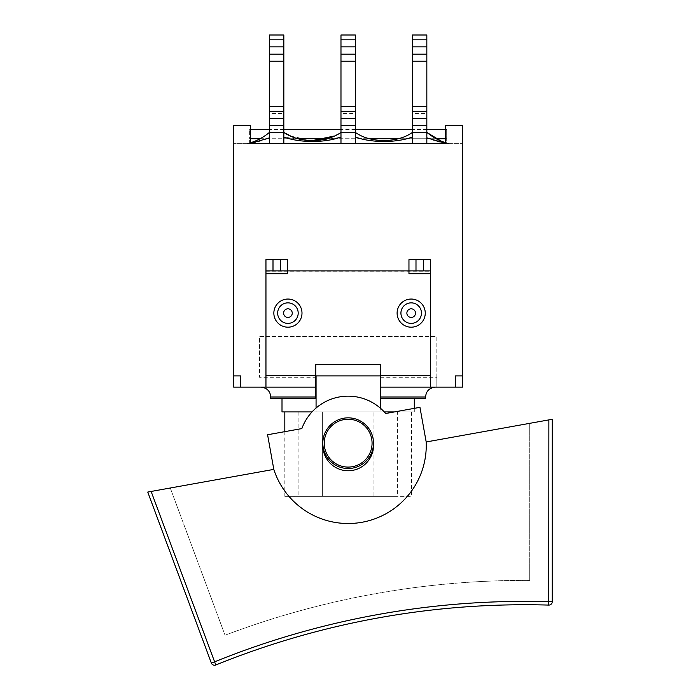 <?xml version="1.0" encoding="UTF-8"?>
<svg xmlns="http://www.w3.org/2000/svg" width="700" height="700" viewBox="0 0 700 700"><rect width="100%" height="100%" fill="white"/><g stroke="black" fill="none" stroke-linecap="round" stroke-linejoin="round"><path stroke-width="0.53" stroke-dasharray="3.5 2.62" d="M425.565 397.005L380.529 397.005L380.529 398.694L414.304 398.694L380.529 398.694L380.529 375.891L380.529 398.694L425.565 398.694M380.529 397.005L380.529 364.63L380.529 375.891L380.529 364.63L315.787 364.63L315.787 398.694L270.743 398.694M430.351 270.891L408.957 270.891L408.957 259.639L430.351 259.639L430.351 387.152M265.956 387.152L265.956 259.639L287.35 259.639L287.35 273.709M380.529 377.3L436.826 377.3L436.826 387.152L380.529 387.152M315.787 364.63L315.787 387.152L260.89 387.152L315.787 387.152L315.787 398.694L282.004 398.694L315.787 398.694L315.787 364.63L380.529 364.63L315.787 364.63M436.826 377.3L436.826 336.481L259.481 336.481L259.481 377.3L315.787 377.3M269.474 132.396C261.73 138.469 254.223 142.222 246.934 143.657L248.885 143.657C254.966 142.861 261.817 140.928 269.465 137.856L269.474 143.43L283.832 143.43L283.832 136.981L283.832 143.43L269.474 143.43L269.474 137.856C261.669 140.945 254.8 142.879 248.885 143.657L449.374 143.657A53.489 53.489 0 0 1 445.699 142.678L449.374 143.657L462.586 143.657L462.586 125.361L462.586 375.891L455.551 375.891L462.586 375.891L455.551 375.891L455.551 387.152L436.826 387.152L436.826 336.481L259.481 336.481L259.481 377.3M259.481 387.152L240.765 387.152L240.765 375.891L233.73 375.891L240.765 375.891L233.73 375.891L233.73 387.152M408.957 273.709L408.957 270.891L265.956 270.891M265.956 271.18L430.351 271.18M462.586 375.891L462.586 387.152M316.067 375.891L380.529 375.891L315.787 375.891L316.067 411.924L282.004 411.924M312.034 411.924L322.368 411.924L322.368 496.37L373.949 496.37L284.821 496.37L322.368 496.37L322.368 411.924L316.067 411.924L316.067 408.047A49.262 49.262 0 0 0 301.858 428.584L267.584 434.752L273.814 469.385L170.275 488.014L225.032 635.224A847.175 847.175 0 0 1 529.716 580.405L529.725 423.334L426.186 441.963L419.956 407.339L385.674 413.499A49.262 49.262 0 0 0 301.858 428.584L267.584 434.752L273.814 469.385L151.13 491.452L215.793 665A3.377 3.377 0 0 1 211.356 663.049L147.752 492.065M445.699 142.678L445.699 125.361L445.699 142.678A53.489 53.489 0 0 0 449.356 143.657L462.586 143.657L462.586 125.361L445.699 125.361L462.586 125.361L445.699 125.361L445.699 143.657L445.699 142.678L445.699 143.657L250.618 143.657L445.699 143.657L250.618 143.657L250.618 125.361L233.73 125.361L250.618 125.361L233.73 125.361L233.73 375.891M380.529 375.891L315.787 375.891M552.247 419.283L552.23 601.711A3.377 3.377 0 0 1 548.756 605.089L548.87 419.895L426.186 441.963A78.111 78.111 0 0 1 273.814 469.385A78.111 78.111 0 0 0 426.186 441.963L419.956 407.339L385.674 413.499A49.262 49.262 0 0 0 380.249 408.047L380.249 411.924L373.949 411.924L373.949 496.37L411.495 496.37L373.949 496.37L373.949 411.924L384.274 411.924M348.154 417.839A25.331 25.331 0 0 1 373.467 444.299A25.331 25.331 0 0 1 348.154 470.759A25.331 25.331 0 0 1 322.849 444.299A25.331 25.331 0 0 1 348.154 417.839M322.849 444.299A25.331 25.331 0 0 0 348.154 470.759A25.331 25.331 0 0 0 373.467 444.299A25.331 25.331 0 0 1 348.154 468.51A25.331 25.331 0 0 1 322.849 444.299A25.331 25.331 0 0 0 348.154 470.759A25.331 25.331 0 0 0 373.467 444.299A25.331 25.331 0 0 1 348.154 468.51A25.331 25.331 0 0 1 322.849 444.299A25.331 25.331 0 0 0 348.154 468.51A25.331 25.331 0 0 0 373.467 444.299A25.331 25.331 0 0 1 348.154 468.51A25.331 25.331 0 0 1 322.849 444.299M548.756 605.089A822.824 822.824 0 0 0 215.793 665M170.275 488.014L273.814 469.385L267.584 434.752L301.858 428.584A49.262 49.262 0 0 1 385.674 413.499L419.956 407.339L426.186 441.963L529.725 423.334L529.716 580.405A847.175 847.175 0 0 0 225.032 635.224L170.275 488.014M273.814 469.385A78.111 78.111 0 0 0 426.186 441.963M380.249 375.891L380.249 411.924L414.304 411.924L394.441 411.924M380.249 408.047A49.262 49.262 0 0 0 316.067 408.047M397.416 411.924L298.891 411.924L397.416 411.924L397.416 496.37L298.891 496.37L397.416 496.37M322.368 411.924L284.821 411.924L322.368 411.924M373.949 411.924L411.495 411.924L373.949 411.924M246.96 143.657L233.73 143.657L246.96 143.657C254.214 142.222 261.748 138.451 269.535 132.344C263.34 137.384 257.031 140.831 250.618 142.669A53.489 53.489 0 0 1 246.96 143.657A53.489 53.489 0 0 0 250.618 142.678L250.618 143.377L250.565 142.686M445.699 143.377L426.834 137.847L426.834 132.396L426.834 143.43L426.834 137.856L426.834 143.43L412.475 143.43L412.475 136.981C396.725 142.984 371.088 142.966 355.329 136.99L355.338 143.43L355.338 136.981L355.338 143.43L340.979 143.43L340.979 106.496L355.338 106.496L355.338 113.54L340.979 113.54M355.338 111.326L340.979 111.326M340.979 106.496L340.979 143.43L355.338 143.43L340.979 143.43L340.979 35L355.338 35L355.338 42.035L340.979 42.035M283.832 111.326L269.474 111.326M269.474 113.54L269.474 106.496L283.832 106.496L283.832 113.54L269.474 113.54L269.474 143.43L269.474 35L283.832 35L283.832 42.035L269.474 42.035M426.834 111.326L412.475 111.326M412.475 113.54L412.475 106.496L426.834 106.496L426.834 113.54L412.475 113.54L412.475 143.43L412.475 35L426.834 35L426.834 42.035L412.475 42.035M339.342 137.515L311.351 141.549L283.832 136.981L283.832 132.396L283.832 143.43L283.832 113.54M355.338 136.981L355.338 132.396L355.338 136.981C371.088 142.975 396.777 142.984 412.475 136.981L412.475 132.396C397.442 143.229 370.379 143.211 355.338 132.396C370.3 143.202 397.512 143.22 412.475 132.396L412.475 136.981C396.743 142.966 371.088 142.984 355.338 136.981L355.338 113.54M412.475 136.981L412.475 143.43L426.834 143.43L426.834 113.54M426.834 132.72L412.475 132.72M355.338 132.72L340.979 132.72M283.832 132.72L269.474 132.72M290.771 136.097L312.043 140.665M334.18 136.036L340.979 132.396C325.938 143.211 298.874 143.229 283.832 132.396C298.874 143.229 325.938 143.211 340.979 132.396M412.475 106.496L412.475 143.43L426.834 143.43L426.834 137.856C434.648 140.945 441.507 142.879 447.422 143.657C441.359 142.861 434.507 140.928 426.851 137.856M440.825 140.919L444.658 142.336M283.832 106.496L283.832 143.43L269.474 143.43L269.474 106.496M426.834 39.821L412.475 39.821M283.832 39.821L269.474 39.821M355.338 39.821L340.979 39.821M426.834 61.215L412.475 61.215M355.338 61.215L340.979 61.215M283.832 61.215L269.474 61.215M283.824 136.981C299.539 142.984 325.229 142.975 340.979 136.981C325.229 142.975 299.539 142.984 283.832 136.981L283.832 42.035M269.474 137.856L250.618 143.377M426.834 132.396C433.037 137.428 439.338 140.857 445.751 142.686M355.338 132.396C370.309 143.22 397.469 143.22 412.475 132.396M449.356 143.657C442.094 142.222 434.569 138.451 426.773 132.344M449.391 143.666L246.934 143.657M426.834 42.035L426.834 106.496M355.338 42.035L355.338 106.496M233.73 125.361L233.73 143.657L233.73 125.361M250.618 125.361L250.618 142.678L250.618 125.361M445.699 138.731L446.679 138.731L446.679 143.657L249.629 143.657L446.679 143.657L446.679 129.588L446.679 138.731L249.629 138.731L249.629 129.588L249.629 138.731L250.618 138.731M249.629 143.657L249.629 138.731L249.629 143.657M315.787 397.005L270.743 397.005M211.356 663.049L214.524 661.867A826.201 826.201 0 0 1 548.852 601.711L552.23 601.711M348.154 419.248A23.931 23.931 0 0 0 327.434 455.131A23.931 23.931 0 0 0 368.874 455.131A23.931 23.931 0 0 0 348.154 419.248M260.12 138.731L298.156 138.731M326.681 138.731L369.644 138.731M398.142 138.731L436.188 138.731M298.891 411.924L298.891 496.37M284.821 431.646L284.821 496.37M411.495 411.924L411.495 496.37M414.304 408.354L414.304 411.924M446.679 129.588L445.699 129.588M426.834 129.588L412.475 129.588M355.338 129.588L340.979 129.588M283.832 129.588L269.474 129.588M250.618 129.588L249.629 129.588"/><path stroke-width="1.05" d="M315.787 375.611L265.956 375.611L265.956 387.152L233.73 387.152L315.787 387.152L260.89 387.152C266.928 387.791 270.217 391.072 270.743 397.005L315.787 397.005L315.787 364.63L380.529 364.63L380.529 398.694L425.565 398.694L425.565 397.005C426.099 391.072 429.38 387.791 435.418 387.152M430.351 270.891L430.351 259.639L408.957 259.639L408.957 270.891L430.351 270.891L430.351 375.611L380.529 375.611M380.529 387.152L457.52 387.152L430.351 387.152L430.351 375.611M315.787 397.005L315.787 398.694L270.743 398.694L270.743 397.005M265.956 375.611L265.956 273.709L287.35 273.709L287.35 259.639L265.956 259.639L265.956 273.709M260.89 387.152L259.481 387.152M457.52 387.152L462.586 387.152L462.586 125.361L445.699 125.361L445.699 143.657L250.618 143.657L250.618 125.361L233.73 125.361L233.73 375.891L240.765 375.891L240.765 387.152L238.796 387.152M462.586 387.152L455.551 387.152L455.551 375.891L462.586 375.891M273.849 313.119A14.079 14.079 0 0 1 294.963 300.93A14.079 14.079 0 0 1 294.963 325.308A14.079 14.079 0 0 1 273.849 313.119M397.11 313.119A14.079 14.079 0 0 1 418.224 300.93A14.079 14.079 0 0 1 418.224 325.308A14.079 14.079 0 0 1 397.11 313.119M265.956 270.891L408.957 270.891L408.957 273.709L430.351 273.709M233.73 375.891L233.73 387.152M315.787 375.891L380.529 375.891M282.004 398.694L282.004 411.924L312.034 411.924M316.067 375.891L316.067 408.047M373.467 444.299A25.331 25.331 0 0 1 348.154 470.759A25.331 25.331 0 0 1 322.849 444.299A25.331 25.331 0 0 0 348.154 468.51A25.331 25.331 0 0 0 373.467 444.299A25.331 25.331 0 0 0 348.154 417.839A25.331 25.331 0 0 0 322.849 444.299A25.331 25.331 0 0 0 348.154 468.51A25.331 25.331 0 0 0 373.467 444.299M147.752 492.065L151.13 491.452L147.752 492.065L211.356 663.049A3.377 3.377 0 0 0 215.793 665A822.824 822.824 0 0 1 548.756 605.089A3.377 3.377 0 0 0 552.23 601.711L552.247 419.283L548.87 419.895L552.247 419.283M215.793 665L151.13 491.452L273.814 469.385L267.584 434.752L301.858 428.584A49.262 49.262 0 0 1 385.674 413.499L419.956 407.339L426.186 441.963L548.87 419.895L548.756 605.089M426.186 441.963A78.111 78.111 0 0 1 273.814 469.385M380.249 375.891L380.249 408.047M384.274 411.924L394.441 411.924M269.474 132.396C263.305 137.41 257.005 140.84 250.574 142.686M250.618 143.377L269.474 137.856M269.474 132.72L269.474 143.43L283.832 143.43L283.832 125.676L269.474 125.676L269.474 132.72L283.832 132.72M283.841 136.981C299.582 142.975 325.273 142.984 340.979 136.981L339.342 137.515M340.979 132.72L340.979 143.43L355.338 143.43L355.338 125.676L340.979 125.676L340.979 132.72L355.338 132.72M355.329 136.99C371.088 142.984 396.725 142.966 412.484 136.99M412.475 132.72L412.475 143.43L426.834 143.43L426.834 125.676L412.475 125.676L412.475 132.72L426.834 132.72M426.834 137.856L445.699 143.377M444.658 142.336L445.699 142.669C439.276 140.831 432.967 137.384 426.773 132.344M355.338 111.326L355.338 106.496L340.979 106.496L340.979 118.361L355.338 118.361L355.338 111.326L340.979 111.326M340.979 125.676L340.979 118.361M283.832 111.326L283.832 106.496L269.474 106.496L269.474 118.361L283.832 118.361L283.832 111.326L269.474 111.326M269.474 125.676L269.474 118.361M426.834 111.326L426.834 106.496L412.475 106.496L412.475 118.361L426.834 118.361L426.834 111.326L412.475 111.326M412.475 125.676L412.475 118.361M283.832 118.361L283.832 125.676M355.338 118.361L355.338 125.676M426.834 118.361L426.834 125.676M340.979 132.396C325.938 143.229 298.874 143.211 283.832 132.396L290.771 136.097M312.043 140.665L334.18 136.036M426.834 132.396L440.825 140.919M412.475 132.396C397.495 143.202 370.317 143.22 355.338 132.396M283.832 35L269.474 35L269.474 46.856L283.832 46.856L283.832 35M269.474 106.496L269.474 61.215L283.832 61.215L283.832 54.18L269.474 54.18L269.474 61.215M269.474 54.18L269.474 46.856M355.338 35L340.979 35L340.979 46.856L355.338 46.856L355.338 35M340.979 106.496L340.979 61.215L355.338 61.215L355.338 54.18L340.979 54.18L340.979 61.215M340.979 54.18L340.979 46.856M426.834 35L412.475 35L412.475 46.856L426.834 46.856L426.834 35M412.475 106.496L412.475 61.215L426.834 61.215L426.834 54.18L412.475 54.18L412.475 61.215M412.475 54.18L412.475 46.856M283.832 39.821L269.474 39.821M283.832 46.856L283.832 54.18M355.338 39.821L340.979 39.821M355.338 46.856L355.338 54.18M426.834 39.821L412.475 39.821M426.834 46.856L426.834 54.18M283.832 106.496L283.832 61.215M426.834 106.496L426.834 61.215M355.338 106.496L355.338 61.215M380.529 397.005L425.565 397.005M287.928 302.855A10.264 10.264 0 0 0 277.664 313.119A10.264 10.264 0 0 0 287.928 323.382A10.264 10.264 0 0 0 298.191 313.119A10.264 10.264 0 0 0 287.928 302.855M287.928 308.805A4.314 4.314 0 0 1 291.664 315.28A4.314 4.314 0 0 1 284.191 315.28A4.314 4.314 0 0 1 287.928 308.805M411.189 302.855A10.264 10.264 0 0 0 400.925 313.119A10.264 10.264 0 0 0 411.189 323.382A10.264 10.264 0 0 0 421.453 313.119A10.264 10.264 0 0 0 411.189 302.855M411.189 308.805A4.314 4.314 0 0 1 414.925 315.28A4.314 4.314 0 0 1 407.453 315.28A4.314 4.314 0 0 1 411.189 308.805M280.315 259.639L280.315 270.891M273 270.891L273 259.639M423.316 259.639L423.316 270.891M415.993 270.891L415.993 259.639M552.23 601.711L548.852 601.711A826.201 826.201 0 0 0 214.524 661.867L211.356 663.049M348.154 419.248A23.931 23.931 0 0 1 368.874 455.131A23.931 23.931 0 0 1 327.434 455.131A23.931 23.931 0 0 1 348.154 419.248M250.618 138.731L260.12 138.731M298.156 138.731L326.681 138.731M369.644 138.731L398.142 138.731M436.188 138.731L445.699 138.731M284.821 411.924L284.821 431.646M414.304 398.694L414.304 408.354M445.699 129.588L426.834 129.588M412.475 129.588L355.338 129.588M340.979 129.588L283.832 129.588M269.474 129.588L250.618 129.588"/></g></svg>
